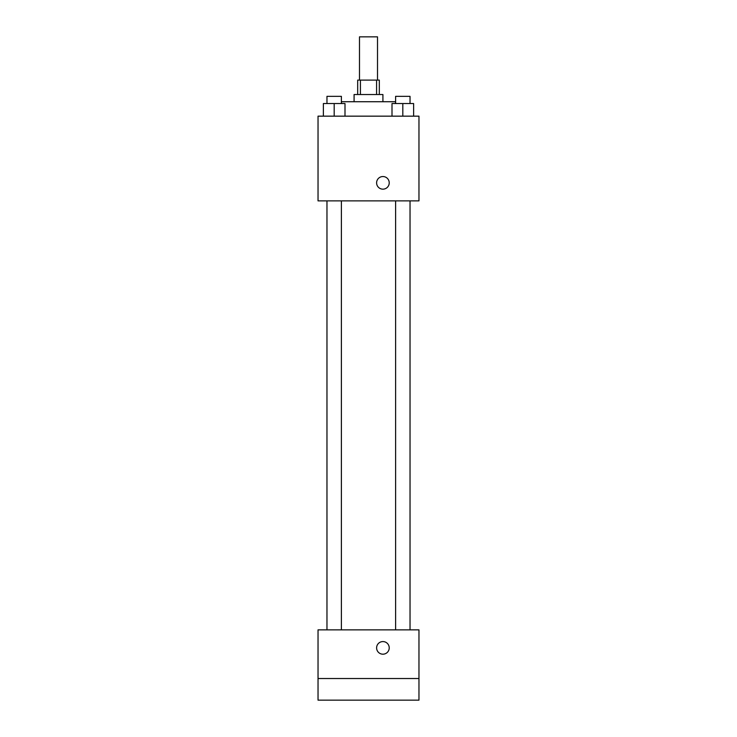 <?xml version="1.0" encoding="UTF-8"?>
<svg xmlns="http://www.w3.org/2000/svg" width="737" height="737" viewBox="0 0 737 737"><rect width="100%" height="100%" fill="white"/><g stroke="black" fill="none" stroke-linecap="round" stroke-linejoin="round"><path stroke-width="1.11" d="M377.51 80.112L377.51 36.85L359.49 36.85L359.49 80.112M360.421 94.529L360.421 80.112L357.685 80.112L357.685 94.529M360.421 80.112L379.315 80.112L379.315 94.529M376.579 94.529L376.579 80.112M354.082 101.734L354.082 94.529L382.918 94.529L382.918 101.734M395.539 103.539L395.539 101.734L341.461 101.734L341.461 103.539M318.034 116.16L418.966 116.16L418.966 200.869L318.034 200.869L318.034 116.16M382.918 189.16A6.311 6.311 0 0 1 377.455 179.69A6.311 6.311 0 0 1 388.381 179.69A6.311 6.311 0 0 1 382.918 189.16M318.034 629.859L418.966 629.859L418.966 700.15L318.034 700.15L318.034 629.859M382.918 654.189A6.311 6.311 0 0 1 377.455 644.728A6.311 6.311 0 0 1 388.381 644.728A6.311 6.311 0 0 1 382.918 654.189M318.034 678.519L418.966 678.519M392.001 116.16L392.001 103.539L413.632 103.539L413.632 116.16L413.632 103.539M402.817 116.16L402.817 103.539M410.03 103.539L410.03 96.335L395.612 96.335L395.612 103.539M323.368 116.16L323.368 103.539L344.999 103.539L344.999 116.16L344.999 103.539M334.183 116.16L334.183 103.539M341.388 103.539L341.388 96.335L326.97 96.335L326.97 103.539M395.612 200.869L395.612 629.859M410.03 200.869L410.03 629.859M341.388 629.859L341.388 200.869M326.97 629.859L326.97 200.869"/></g></svg>
